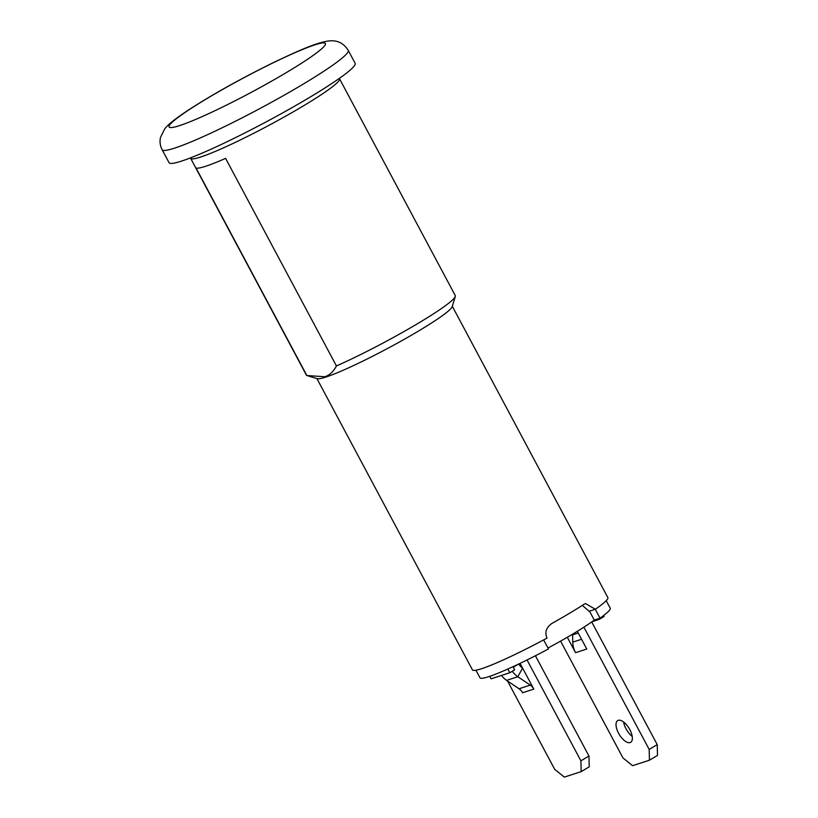 <?xml version="1.0" encoding="UTF-8"?>
<svg xmlns="http://www.w3.org/2000/svg" width="818" height="818" viewBox="0 0 818 818"><rect width="100%" height="100%" fill="white"/><g stroke="black" fill="none" stroke-linecap="round" stroke-linejoin="round"><path stroke-width="1.23" d="M181.555 161.095A105.491 9.724 151.9 0 1 169.06 162.7L162.138 149.725A105.491 9.724 151.9 0 0 174.623 148.119A105.491 9.724 151.9 0 0 281.627 96.636A105.491 9.724 151.9 0 0 348.243 50.358L355.165 63.323A105.491 9.724 -28.1 0 1 288.549 109.612A105.491 9.724 -28.1 0 1 181.555 161.095M339.531 78.825A84.387 7.781 -28.1 0 1 286.228 115.849A84.387 7.781 -28.1 0 1 200.635 157.036A84.387 7.781 -28.1 0 1 190.645 158.324L306.413 375.145A84.387 7.781 -28.1 0 0 306.862 375.534L196.034 167.976A84.387 7.781 -28.1 0 0 205.584 166.299A84.387 7.781 -28.1 0 0 225.594 158.375L336.423 365.932A84.387 7.781 -28.1 0 0 412.896 326.423A84.387 7.781 -28.1 0 0 455.319 296.453A84.387 7.781 -28.1 0 0 455.299 295.646L339.327 78.395M306.862 375.534L324.858 376.75C329.603 375.227 333.458 371.617 336.423 365.932M308.089 375.912L317.343 378.683A76.739 7.076 151.9 0 0 325.83 377.088A76.739 7.076 -28.1 0 0 400.646 341.331A76.739 7.076 -28.1 0 0 452.16 306.699L455.319 296.453M316.903 378.55L472.467 669.901A76.739 7.076 -28.1 0 0 481.557 668.725A76.739 7.076 -28.1 0 0 547.007 638.101C544.614 632.406 546.22 627.529 551.833 623.48A76.739 7.076 -28.1 0 0 584.062 604.246L585.473 603.572L595.351 609.257A76.739 7.076 -28.1 0 0 607.866 597.6L452.293 306.249M475.933 670.228L479.972 677.795A73.845 6.81 -28.1 0 0 548.469 648.94L543.643 639.911M595.351 609.257L589.103 611.281L582.355 605.34M595.279 609.277L600.023 618.173L594.257 620.044L589.502 611.158M606.21 600.668L610.248 608.234A73.845 6.81 151.9 0 1 600.023 618.173M547.978 648.03A62.557 5.767 -28.1 0 0 594.257 620.044M583.899 627.181L649.175 749.431L649.441 760.219L632.6 765.679L622.968 757.938L560.586 641.107M567.324 637.263L575.555 652.682L586.782 649.032L577.324 631.312M629.809 729.625A12.659 5.787 -120.8 0 0 617.713 720.576A12.659 5.787 -120.8 0 0 618.582 733.265A12.659 5.787 -120.8 0 0 630.688 742.315A12.659 5.787 -120.8 0 0 629.809 729.625M591.711 621.915L657.232 744.625L657.498 755.403L649.441 760.219M649.175 749.431L657.232 744.625M591.966 621.731L599.236 619.369L604.073 616.486L603.582 615.555M598.807 618.572L599.236 619.369M572.549 634.195A10.552 9.335 -108 0 1 572.59 634.87L572.764 642.13A21.094 18.661 72 0 0 575.555 652.682M507.518 680.975L554.706 769.349L564.328 777.1L581.179 771.63L580.903 760.842L527.037 659.962M520.064 663.357L533.817 689.114A10.552 9.335 -108 0 0 530.269 685.126L517.825 676.711L522.6 668.091M580.903 760.842L588.96 756.036L589.226 766.824L581.179 771.63M588.96 756.036L535.422 655.76M501.454 675.453A21.094 18.661 72 0 0 506.598 680.361L519.031 688.766A10.552 9.335 -108 0 1 522.59 692.754L533.817 689.114M512.283 671.261A21.094 18.661 72 0 0 517.825 676.711L506.598 680.361M518.796 663.971A10.552 9.335 72 0 0 522.334 667.917M513.244 667.232L518.367 664.175M623.623 722.018A12.659 5.787 -120.8 0 0 626.026 728.828A12.659 5.787 -120.8 0 0 632.222 736.425M512.968 666.701L514.645 669.85L509.819 672.733L507.835 669.032M489.767 676.322L491.097 678.817L509.819 672.733M179.602 125.604A88.61 8.17 151.9 0 1 207.966 97.976A88.61 8.17 151.9 0 1 314.95 44.826A88.61 8.17 151.9 0 1 286.576 72.454A88.61 8.17 151.9 0 1 179.602 125.604M578.244 633.03L572.59 634.87M581.567 639.267L572.764 642.13M519.031 688.766L530.269 685.126M348.243 50.358C342.865 41.738 335.584 41.012 333.979 40.941C331.934 40.573 327.21 40.542 317.65 43.599C308.13 46.524 291.883 53.599 268.907 64.816C238.079 80.205 211.31 95.236 188.58 109.919C173.119 120.236 167.997 124.704 164.674 128.927L160.502 137.352C159.551 141.596 160.093 145.727 162.138 149.725"/></g></svg>
